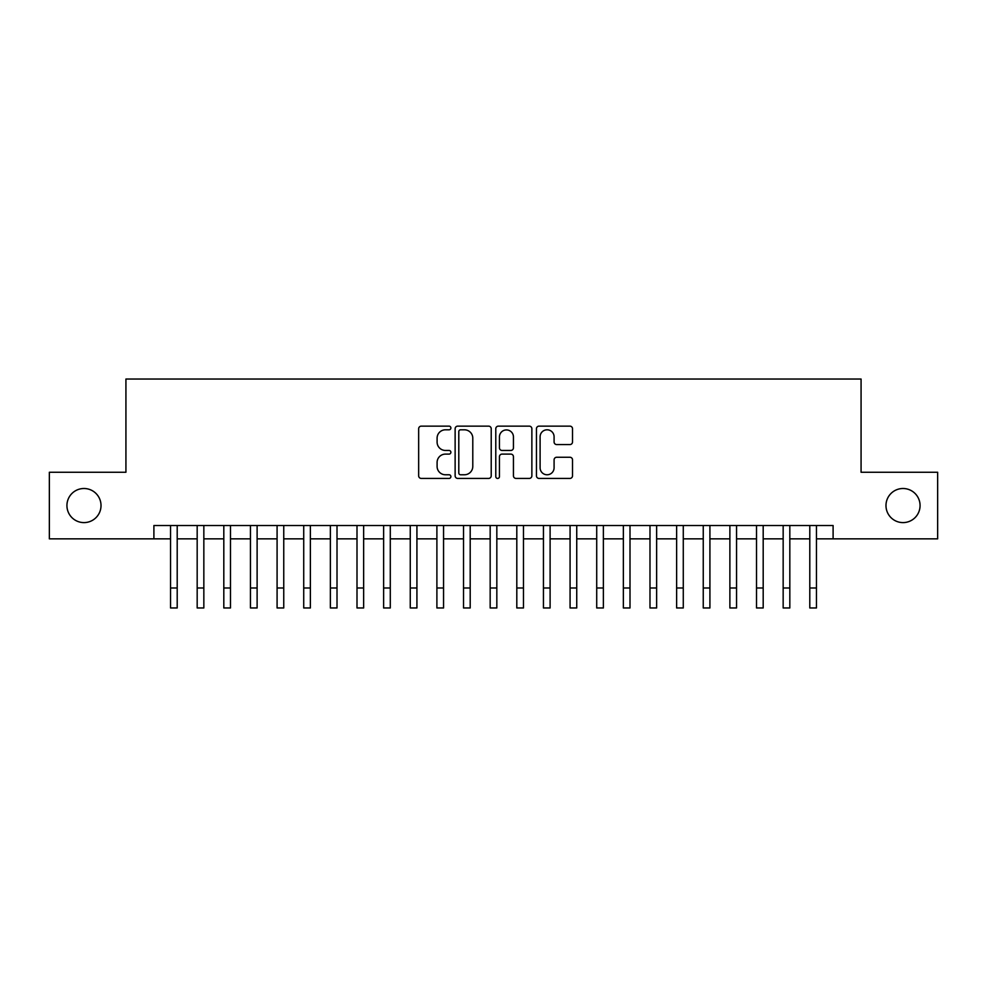 <?xml version="1.0" encoding="UTF-8"?>
<svg xmlns="http://www.w3.org/2000/svg" width="987" height="987" viewBox="0 0 987 987"><rect width="100%" height="100%" fill="white"/><g stroke="black" fill="none" stroke-linecap="round" stroke-linejoin="round"><path stroke-width="1.48" d="M450.886 427.963A1.826 1.826 0 0 0 449.048 426.137L421.276 426.137A2.616 2.616 0 0 0 418.661 428.753L418.661 475.808A2.616 2.616 0 0 0 421.276 478.424L449.048 478.424A1.826 1.826 0 0 0 450.886 476.598A1.826 1.826 0 0 0 449.048 474.772L445.458 474.772A8.365 8.365 0 0 1 437.093 466.395L437.093 462.484A8.365 8.365 0 0 1 445.458 454.106L449.048 454.106A1.826 1.826 0 0 0 450.886 452.28A1.826 1.826 0 0 0 449.048 450.454L445.458 450.454A8.365 8.365 0 0 1 437.093 442.09L437.093 438.166A8.365 8.365 0 0 1 445.458 429.801L449.048 429.801A1.826 1.826 0 0 0 450.886 427.963M885.981 505.554A17.05 17.05 0 0 0 903.019 522.604A17.05 17.05 0 0 0 920.069 505.554A17.05 17.05 0 0 0 903.019 488.503A17.05 17.05 0 0 0 885.981 505.554M66.931 505.554A17.05 17.05 0 0 0 83.981 522.604A17.05 17.05 0 0 0 101.019 505.554A17.05 17.05 0 0 0 83.981 488.503A17.05 17.05 0 0 0 66.931 505.554M569.906 444.569A2.616 2.616 0 0 0 572.522 441.954L572.522 428.753A2.616 2.616 0 0 0 569.906 426.137L539.062 426.137A2.616 2.616 0 0 0 536.447 428.753L536.447 475.808A2.616 2.616 0 0 0 539.062 478.424L569.906 478.424A2.616 2.616 0 0 0 572.522 475.808L572.522 459.868A2.616 2.616 0 0 0 569.906 457.252L556.705 457.252A2.616 2.616 0 0 0 554.089 459.868L554.089 467.776A6.995 6.995 0 0 1 547.094 474.772A6.995 6.995 0 0 1 540.099 467.776L540.099 436.785A6.995 6.995 0 0 1 547.094 429.801A6.995 6.995 0 0 1 554.089 436.785L554.089 441.954A2.616 2.616 0 0 0 556.705 444.569L569.906 444.569M153.898 538.853L49.35 538.853L49.35 472.255L125.929 472.255L125.929 379.033L861.071 379.033L861.071 472.255L937.65 472.255L937.65 538.853L833.102 538.853L833.102 525.528L153.898 525.528L153.898 538.853L170.541 538.853M491.218 428.753A2.616 2.616 0 0 0 488.602 426.137L457.746 426.137A2.616 2.616 0 0 0 455.13 428.753L455.13 475.808A2.616 2.616 0 0 0 457.746 478.424L488.602 478.424A2.616 2.616 0 0 0 491.218 475.808L491.218 428.753M498.398 426.137L529.254 426.137A2.616 2.616 0 0 1 531.87 428.753L531.87 475.808A2.616 2.616 0 0 1 529.254 478.424L516.053 478.424A2.616 2.616 0 0 1 513.437 475.808L513.437 456.722A2.616 2.616 0 0 0 510.822 454.106L502.062 454.106A2.616 2.616 0 0 0 499.447 456.722L499.447 476.598A1.826 1.826 0 0 1 497.621 478.424A1.826 1.826 0 0 1 495.782 476.598L495.782 428.753A2.616 2.616 0 0 1 498.398 426.137M177.204 538.853L197.178 538.853M203.84 538.853L223.815 538.853M230.477 538.853L250.451 538.853M257.113 538.853L277.088 538.853M283.75 538.853L303.725 538.853M310.374 538.853L330.361 538.853M337.011 538.853L356.998 538.853M363.648 538.853L383.622 538.853M390.284 538.853L410.259 538.853M416.921 538.853L436.896 538.853M443.558 538.853L463.532 538.853M470.194 538.853L490.169 538.853M496.831 538.853L516.806 538.853M523.468 538.853L543.442 538.853M550.104 538.853L570.079 538.853M576.741 538.853L596.716 538.853M603.378 538.853L623.352 538.853M630.002 538.853L649.989 538.853M656.639 538.853L676.626 538.853M683.275 538.853L703.25 538.853M709.912 538.853L729.886 538.853M736.549 538.853L756.523 538.853M763.185 538.853L783.16 538.853M789.822 538.853L809.796 538.853M816.459 538.853L833.102 538.853M460.621 429.801A1.826 1.826 0 0 0 458.795 431.627L458.795 472.933A1.826 1.826 0 0 0 460.621 474.772L464.408 474.772A8.365 8.365 0 0 0 472.785 466.395L472.785 438.166A8.365 8.365 0 0 0 464.408 429.801L460.621 429.801M513.437 436.92A6.995 6.995 0 0 0 506.442 429.925A6.995 6.995 0 0 0 499.447 436.92L499.447 447.839A2.616 2.616 0 0 0 502.062 450.454L510.822 450.454A2.616 2.616 0 0 0 513.437 447.839L513.437 436.92M170.541 587.993L177.204 587.993L177.204 607.967L170.541 607.967L170.541 525.528M177.204 587.993L177.204 525.528M197.178 607.967L203.84 607.967L197.178 607.967L197.178 525.528M203.84 607.967L203.84 525.528M223.815 607.967L230.477 607.967L223.815 607.967L223.815 525.528M230.477 607.967L230.477 525.528M250.451 607.967L257.113 607.967L250.451 607.967L250.451 525.528M257.113 607.967L257.113 525.528M277.088 607.967L283.75 607.967L277.088 607.967L277.088 525.528M283.75 607.967L283.75 525.528M303.725 607.967L310.374 607.967L303.725 607.967L303.725 525.528M310.374 607.967L310.374 525.528M330.361 607.967L337.011 607.967L330.361 607.967L330.361 525.528M337.011 607.967L337.011 525.528M356.998 607.967L363.648 607.967L356.998 607.967L356.998 525.528M363.648 607.967L363.648 525.528M383.622 607.967L390.284 607.967L383.622 607.967L383.622 525.528M390.284 607.967L390.284 525.528M410.259 607.967L416.921 607.967L410.259 607.967L410.259 525.528M416.921 607.967L416.921 525.528M436.896 607.967L443.558 607.967L436.896 607.967L436.896 525.528M443.558 607.967L443.558 525.528M463.532 607.967L470.194 607.967L463.532 607.967L463.532 525.528M470.194 607.967L470.194 525.528M490.169 607.967L496.831 607.967L490.169 607.967L490.169 525.528M496.831 607.967L496.831 525.528M516.806 607.967L523.468 607.967L516.806 607.967L516.806 525.528M523.468 607.967L523.468 525.528M543.442 607.967L550.104 607.967L543.442 607.967L543.442 525.528M550.104 607.967L550.104 525.528M570.079 607.967L576.741 607.967L570.079 607.967L570.079 525.528M576.741 607.967L576.741 525.528M596.716 607.967L603.378 607.967L596.716 607.967L596.716 525.528M603.378 607.967L603.378 525.528M623.352 607.967L630.002 607.967L623.352 607.967L623.352 525.528M630.002 607.967L630.002 525.528M649.989 607.967L656.639 607.967L649.989 607.967L649.989 525.528M656.639 607.967L656.639 525.528M676.626 607.967L683.275 607.967L676.626 607.967L676.626 525.528M683.275 607.967L683.275 525.528M703.25 607.967L709.912 607.967L703.25 607.967L703.25 525.528M709.912 607.967L709.912 525.528M729.886 607.967L736.549 607.967L729.886 607.967L729.886 525.528M736.549 607.967L736.549 525.528M756.523 607.967L763.185 607.967L756.523 607.967L756.523 525.528M763.185 607.967L763.185 525.528M783.16 607.967L789.822 607.967L783.16 607.967L783.16 525.528M789.822 607.967L789.822 525.528M809.796 607.967L816.459 607.967L809.796 607.967L809.796 525.528M816.459 607.967L816.459 525.528M197.178 587.993L203.84 587.993M223.815 587.993L230.477 587.993M250.451 587.993L257.113 587.993M277.088 587.993L283.75 587.993M303.725 587.993L310.374 587.993M330.361 587.993L337.011 587.993M356.998 587.993L363.648 587.993M383.622 587.993L390.284 587.993M410.259 587.993L416.921 587.993M436.896 587.993L443.558 587.993M463.532 587.993L470.194 587.993M490.169 587.993L496.831 587.993M516.806 587.993L523.468 587.993M543.442 587.993L550.104 587.993M570.079 587.993L576.741 587.993M596.716 587.993L603.378 587.993M623.352 587.993L630.002 587.993M649.989 587.993L656.639 587.993M676.626 587.993L683.275 587.993M703.25 587.993L709.912 587.993M729.886 587.993L736.549 587.993M756.523 587.993L763.185 587.993M783.16 587.993L789.822 587.993M809.796 587.993L816.459 587.993"/></g></svg>
